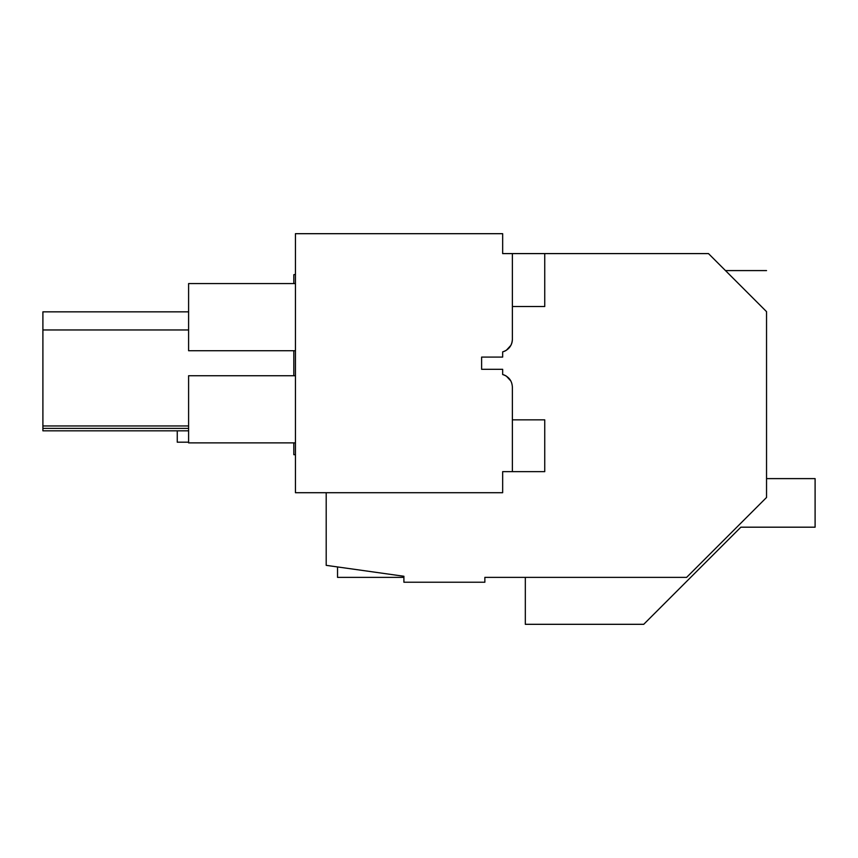 <?xml version="1.0" encoding="UTF-8"?>
<svg xmlns="http://www.w3.org/2000/svg" width="858" height="858" viewBox="0 0 858 858"><rect width="100%" height="100%" fill="white"/><g stroke="black" fill="none" stroke-linecap="round" stroke-linejoin="round"><path stroke-width="1.29" d="M766.537 478.614L815.1 478.614L815.1 527.187L740.862 527.187L643.725 624.313L525.321 624.313L525.321 577.37L484.856 577.37L686.625 577.37L766.537 497.468L766.537 311.647C766.537 257.893 766.537 257.893 766.537 311.647L708.483 253.593L544.744 253.593L544.744 306.531L512.376 306.531M295.442 454.697L293.822 454.697L293.822 442.878M293.822 375.74L293.822 350.729M293.822 283.58L293.822 274.689L295.442 274.399M484.856 577.37L484.856 582.228L403.904 582.228L403.904 576.265L326.201 565.347L326.201 492.707M730.351 275.461C723.916 269.026 723.916 269.026 730.351 275.461M765.593 310.703L749.474 294.584M188.599 425.965L42.9 425.965L42.9 311.84L188.599 311.84M188.599 430.823L42.9 430.823L42.9 425.965M188.599 428.389L42.9 428.389M188.599 329.965L42.9 329.965M512.376 339.318L512.376 309.77L512.376 339.318A12.956 12.956 0 0 1 510.885 345.345L506.381 350.246A12.956 12.956 0 0 1 502.659 351.866L502.659 357.089L502.659 351.866C508.74 349.892 511.979 345.71 512.376 339.318L512.376 253.593L502.659 253.593L502.659 233.687L295.442 233.687L295.442 492.707L502.659 492.707L502.659 471.653L512.376 471.653L512.376 387.065C511.979 380.684 508.74 376.501 502.659 374.528L502.659 369.305L502.659 374.528A12.956 12.956 0 0 1 506.381 376.147L510.885 381.038L506.381 376.147M481.617 357.089L502.659 357.089L481.617 357.089L481.617 369.305L502.659 369.305L481.617 369.305L481.617 357.089M512.376 416.613L512.376 387.065L512.376 416.613M295.442 350.729L188.599 350.729L188.599 283.58L295.442 283.58M295.442 375.74L188.599 375.74L188.599 442.878L295.442 442.878M510.885 345.345L506.381 350.246M337.537 566.934L337.537 577.37L403.904 577.37M188.599 442.192L177.263 442.192L177.263 430.823M512.376 419.852L544.744 419.852L544.744 471.653L512.376 471.653M544.744 253.593L512.376 253.593M725.482 270.592L766.537 270.592"/></g></svg>
